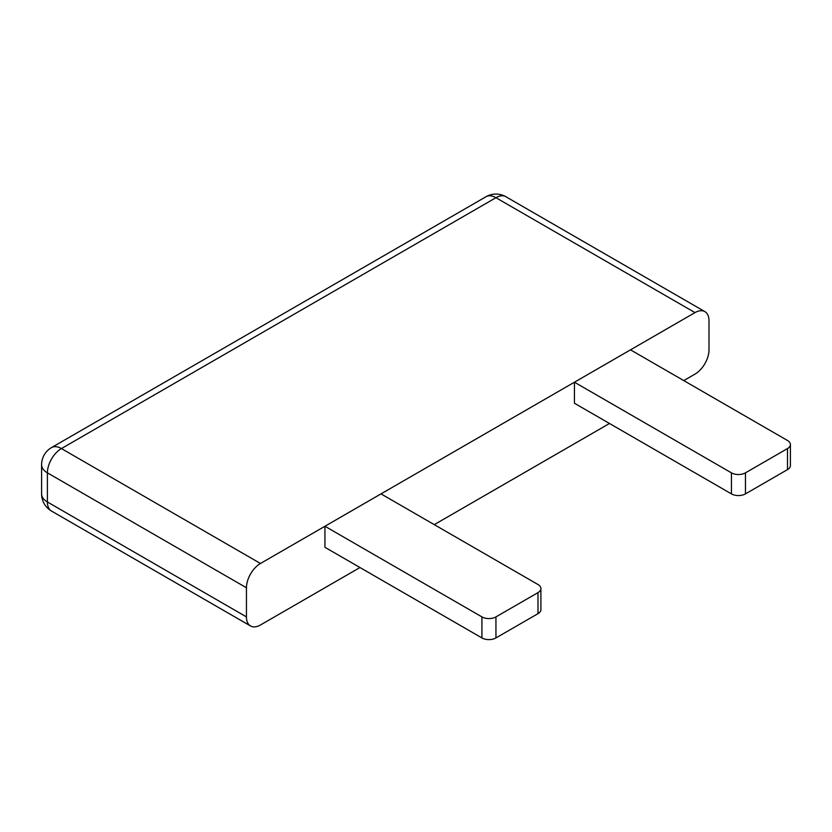 <?xml version="1.0" encoding="UTF-8"?>
<svg xmlns="http://www.w3.org/2000/svg" width="832" height="832" viewBox="0 0 832 832"><rect width="100%" height="100%" fill="white"/><g stroke="black" fill="none" stroke-linecap="round" stroke-linejoin="round"><path stroke-width="1.25" d="M630.51 349.846L787.498 440.482A9.911 5.72 180 0 1 790.4 444.527A9.911 5.72 180 0 1 787.498 448.573L745.451 472.846A9.911 5.72 180 0 1 731.432 472.846L574.444 382.21L630.51 349.846M574.444 382.21L574.444 403.25L731.432 493.886A9.911 5.72 0 0 0 745.451 493.886L787.498 469.612A9.911 5.72 0 0 0 790.4 465.566L790.4 444.527M381.004 493.886L537.992 584.522A9.911 5.72 180 0 1 540.904 588.567A9.911 5.72 180 0 1 537.992 592.623L495.945 616.897A9.911 5.72 180 0 1 481.926 616.897L324.938 526.261L381.004 493.886M324.938 526.261L324.938 547.3L481.926 637.936A9.911 5.72 0 0 0 495.945 637.936L537.992 613.662A9.911 5.72 0 0 0 540.904 609.617L540.904 588.567M486.034 196.716A19.822 19.822 0 0 1 505.856 196.716A19.822 11.44 120 0 0 495.945 197.704A19.822 11.44 -120 0 0 486.034 196.716L51.511 447.585A19.822 11.44 60 0 1 61.422 448.573A19.822 11.44 120 0 0 47.403 472.846L47.403 501.977L246.449 616.897A19.822 11.44 120 0 0 250.546 625.976A19.822 11.44 120 0 0 260.458 624.988L359.986 567.528M434.273 524.638L609.482 423.488M683.769 380.598L694.99 374.119A19.822 11.44 120 0 0 708.999 349.846L708.999 320.705A19.822 11.44 120 0 0 704.902 311.636A19.822 11.44 120 0 0 694.99 312.614L495.945 197.704L61.422 448.573L260.458 563.482A19.822 11.44 120 0 0 246.449 587.766L47.403 472.846A19.822 11.44 180 0 1 41.6 464.755L41.6 493.886A19.822 19.822 0 0 0 51.511 511.056A19.822 11.44 120 0 1 47.403 501.977A19.822 11.44 180 0 1 41.6 493.886M260.458 563.482L694.99 312.614M246.449 616.897L246.449 587.766M731.432 472.846L731.432 493.886M745.451 472.846L745.451 493.886M787.498 448.573L787.498 469.612M481.926 616.897L481.926 637.936M495.945 616.897L495.945 637.936M537.992 592.623L537.992 613.662M51.511 447.585A19.822 19.822 0 0 0 41.6 464.755M505.856 196.716L704.902 311.636M250.546 625.976L51.511 511.056"/></g></svg>
